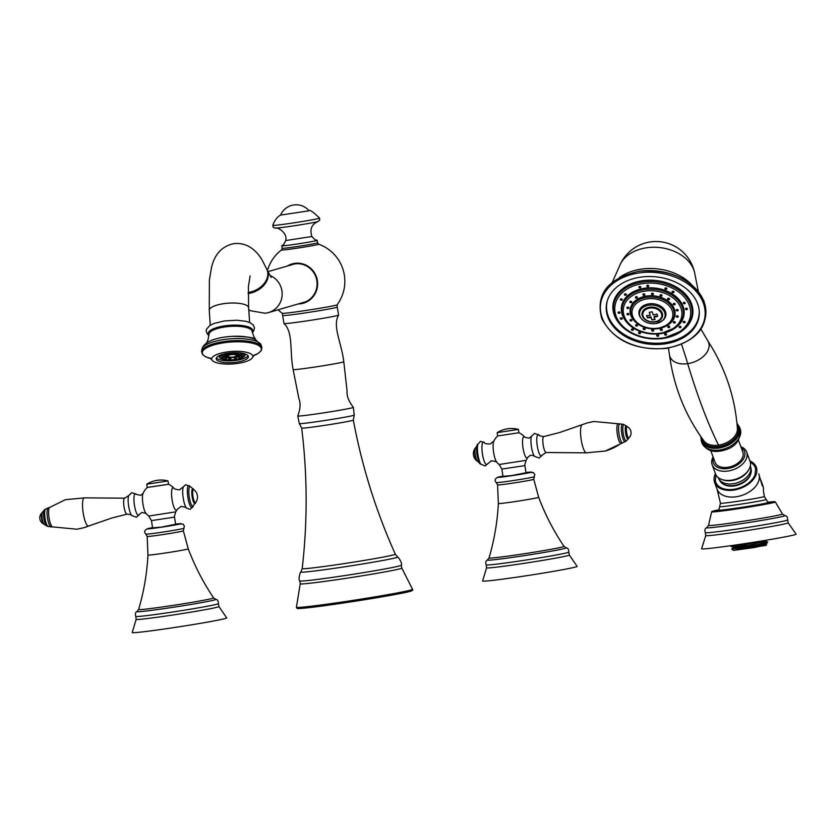 <?xml version="1.0" encoding="UTF-8"?>
<svg xmlns="http://www.w3.org/2000/svg" width="838" height="838" viewBox="0 0 838 838"><rect width="100%" height="100%" fill="white"/><g stroke="black" fill="none" stroke-linecap="round" stroke-linejoin="round"><path stroke-width="1.26" d="M337.264 307.064L337.106 304.802A27.759 0.869 171.2 0 1 336.384 305.095A37.783 5.279 -160.8 0 1 336.373 305.095A27.759 0.869 171.2 0 1 306.98 310.311A27.759 0.869 171.2 0 1 282.27 313.286L283.998 323.573A27.623 0.869 -8.8 0 0 308.478 320.64A27.623 0.869 -8.8 0 0 337.85 315.423A27.623 0.869 -8.8 0 0 338.573 315.13L337.264 307.064A27.56 0.859 171.2 0 1 336.541 307.399A27.56 0.859 171.2 0 1 336.53 307.41A27.56 0.859 171.2 0 1 306.624 312.7A27.56 0.859 171.2 0 1 282.815 315.497M318.251 244.445A18.865 0.587 -8.8 0 0 318.712 244.204L317.581 242.821A17.933 0.566 -8.8 0 1 317.11 243.03A17.933 0.566 -8.8 0 1 297.857 246.435A17.933 0.566 -8.8 0 1 282.144 248.31L281.484 249.965A18.865 0.587 -8.8 0 0 297.459 248.121A18.865 0.587 -8.8 0 0 318.251 244.445M298.223 303.964A20.437 19.861 -106.2 0 0 300.852 303.754A20.437 19.861 -106.2 0 0 317.382 280.678A20.437 19.861 -106.2 0 0 294.599 263.373A20.437 19.861 -106.2 0 0 287.225 266.075M317.099 240.307A17.933 0.566 171.2 0 1 317.204 240.349A17.933 0.566 171.2 0 1 316.722 240.548A17.933 0.566 171.2 0 1 297.469 243.963A17.933 0.566 171.2 0 1 281.757 245.827A17.933 0.566 171.2 0 1 281.84 245.764C283.454 243.827 282.406 247.744 285.664 240.569L311.893 236.505C317.382 242.507 314.795 238.84 317.099 240.307M308.688 210.851L309.065 210.684A17.032 17.032 0 0 0 280.541 215.094L308.688 210.851M317.916 221.546A21.998 0.691 171.2 0 1 317.843 221.578L319.697 220.195L319.561 218.11A23.663 0.744 171.2 0 1 318.932 218.393A23.663 0.744 171.2 0 1 293.363 222.918A23.663 0.744 171.2 0 1 272.79 225.349C276.079 216.361 281.411 214.727 280.583 215.062L280.541 215.094M300.737 303.23A19.903 19.337 -106.2 0 0 300.769 303.22A19.903 19.337 -106.2 0 0 303.272 302.675A19.903 19.337 -106.2 0 0 316.628 279.452A19.903 19.337 -106.2 0 0 294.683 263.907A19.903 19.337 -106.2 0 0 292.179 264.452A19.903 19.337 -106.2 0 0 289.739 265.342M304.089 302.424A19.903 19.337 73.8 0 1 302.403 302.748A19.903 19.337 73.8 0 1 302.371 302.759M291.373 264.871A19.903 19.337 73.8 0 1 292.996 264.232M294.955 263.865A19.724 19.159 -106.2 0 0 293.866 264.148L267.909 271.68M269.773 275.367A19.724 19.159 73.8 0 1 282.155 294.672A19.724 19.159 73.8 0 1 268.453 312.595L304.854 302.036A19.724 19.159 -106.2 0 0 305.933 301.69M231.016 354.642A4.305 1.309 176.1 0 0 227.863 356.129A4.305 1.309 176.1 0 0 233.299 357.019A4.305 1.309 176.1 0 0 236.452 355.532A4.305 1.309 176.1 0 0 231.016 354.642M236.358 359.282A12.905 3.928 176.1 0 0 241.344 358.015L236.117 356.768A5.562 1.686 -3.9 0 1 234.399 357.239L236.358 359.282L236.19 356.789M229.706 359.848A12.905 3.928 176.1 0 0 235.593 359.408L233.634 357.365A5.562 1.686 -3.9 0 1 231.56 357.554L229.706 359.848M223.715 359.334A12.905 3.928 176.1 0 0 228.921 359.837L230.764 357.554A5.562 1.686 -3.9 0 1 228.879 357.407L223.715 359.334M219.985 357.878A12.905 3.928 176.1 0 0 223.128 359.198L228.271 357.281A5.562 1.686 -3.9 0 1 227.088 356.831L219.985 357.878M219.514 355.878A12.905 3.928 176.1 0 0 219.284 356.716A12.905 3.928 176.1 0 0 219.745 357.658L226.815 356.621A5.562 1.686 -3.9 0 1 226.616 356.213A5.562 1.686 -3.9 0 1 226.648 355.993L219.514 355.878M219.985 355.302A12.905 3.928 176.1 0 0 219.692 355.626L226.794 355.741A5.562 1.686 -3.9 0 1 227.685 355.113L223.537 354.128M224.249 353.95L228.208 354.893A5.562 1.686 -3.9 0 1 229.916 354.422L228.69 353.144M232.66 352.767L232.755 354.107A5.562 1.686 -3.9 0 0 230.68 354.296L229.476 353.039M232.755 354.107L233.886 352.714M234.682 352.693L233.551 354.107A5.562 1.686 -3.9 0 1 235.436 354.264L239.249 352.84M240.003 352.903L236.044 354.38A5.562 1.686 -3.9 0 1 237.227 354.83L244.34 353.783A12.905 3.928 176.1 0 0 244.141 353.636M244.801 355.783A12.905 3.928 176.1 0 0 245.042 354.945A12.905 3.928 176.1 0 0 244.57 354.003L237.5 355.05A5.562 1.686 -3.9 0 1 237.699 355.448A5.562 1.686 -3.9 0 1 237.667 355.668L244.801 355.783L244.696 354.139M241.889 357.795A12.905 3.928 176.1 0 0 244.633 356.035L237.531 355.92A5.562 1.686 -3.9 0 1 236.63 356.548L241.889 357.795L241.763 355.993M228.764 357.449L228.921 359.837M223.002 357.428L223.128 359.198M219.619 355.878L219.745 357.658M226.794 355.741L226.731 354.883M228.208 354.893L228.093 353.227M230.68 354.296L230.586 352.924M235.321 352.693L235.436 354.264M237.175 353.961L237.227 354.83M237.772 363.42A20.625 6.264 -3.9 0 1 212.045 360.099A20.625 6.264 -3.9 0 1 226.805 351.991A20.625 6.264 -3.9 0 1 252.667 357.292A20.625 6.264 -3.9 0 1 237.772 363.42M256.7 340.699A26.324 8.003 176.1 0 0 232.545 336.331A26.324 8.003 176.1 0 0 229.099 336.562A26.324 8.003 176.1 0 0 224.364 337.117L229.099 336.562M248.027 355.679A16.142 4.902 -3.9 0 1 232.943 360.696A16.142 4.902 -3.9 0 1 216.633 358.109A16.142 4.902 -3.9 0 1 216.424 357.857M216.77 359.984A16.142 4.902 176.1 0 0 234.619 362.425A16.142 4.902 176.1 0 0 248.383 356.59A16.142 4.902 176.1 0 0 247.807 355.427A16.142 4.902 176.1 0 0 229.958 352.987A16.142 4.902 176.1 0 0 216.183 358.821A16.142 4.902 176.1 0 0 216.77 359.984M152.579 527.846L161.095 527.144L175.613 524.274M136.175 619.355L132.195 632.522A47.818 1.498 -8.8 0 0 173.738 627.62A47.818 1.498 -8.8 0 0 225.443 618.465A47.818 1.498 -8.8 0 0 226.71 617.941A47.818 1.498 -8.8 0 0 226.7 617.889L218.928 606.544A41.869 1.309 171.2 0 1 218.928 606.555A41.869 1.309 171.2 0 1 217.88 607.026A41.869 1.309 171.2 0 1 217.817 607.047A41.869 1.309 171.2 0 1 172.544 615.061A41.869 1.309 171.2 0 1 136.175 619.355L135.766 616.422A41.827 1.309 -8.8 0 0 172.691 612.012A41.827 1.309 -8.8 0 0 217.314 604.093A41.827 1.309 -8.8 0 0 217.367 604.083A41.827 1.309 -8.8 0 0 218.425 603.632C218.362 600.919 217.451 599.484 215.701 599.338A39.92 1.247 -8.8 0 1 214.842 599.861A39.92 1.247 -8.8 0 1 214.79 599.872A39.92 1.247 -8.8 0 1 170.313 607.718A39.92 1.247 -8.8 0 1 137.065 611.51L138.616 609.509C143.853 591.722 146.975 573.58 147.959 555.06A20.384 0.639 -8.8 0 0 165.756 552.944A20.384 0.639 -8.8 0 0 187.712 549.058A20.384 0.639 -8.8 0 0 188.246 548.817L183.365 530.821A18.31 0.576 -8.8 0 1 182.883 531.03A18.31 0.576 -8.8 0 1 163.211 534.518A18.31 0.576 -8.8 0 1 147.174 536.425L147.959 555.06M151.458 520.608L174.189 517.172L175.687 511.861L148.755 516.04L151.458 520.608L152.642 528.244M148.755 516.04A18.824 18.824 0 0 1 146.001 513.443L146.001 513.443A10.789 2.535 -98.4 0 1 142.889 503.659A10.789 2.535 -98.4 0 1 143.057 493.404A18.824 18.824 0 0 1 147.237 487.486L168.218 484.333L147.53 487.37M143.057 493.404L140.575 495.352L136.385 494.357A10.925 2.566 -98.4 0 0 135.253 493.75A10.925 2.566 -98.4 0 0 134.447 505.262A10.925 2.566 -98.4 0 0 138.595 515.328A10.925 2.566 -98.4 0 0 139.338 514.448L141.842 512.468L146.001 513.443M186.539 508.174A11.407 2.682 81.6 0 1 183.166 497.741A11.407 2.682 81.6 0 1 183.396 486.784L179.835 489.56C180.788 490.45 172.827 488.9 173.916 488.187L173.916 488.187A11.397 2.671 81.6 0 0 172.911 487.737A11.397 2.671 81.6 0 0 172.062 499.741A11.397 2.671 81.6 0 0 176.389 510.248A11.397 2.671 81.6 0 0 177.059 509.556L180.61 506.781C179.699 505.88 187.649 507.472 186.539 508.174L190.299 509.347L195.757 502.381A9.218 9.218 0 0 0 193.892 489.664A6.61 1.55 81.6 0 0 193.452 489.549A6.61 1.55 81.6 0 0 193.41 489.57A6.61 1.55 81.6 0 0 192.981 496.62A6.61 1.55 81.6 0 0 195.474 502.611A6.61 1.55 81.6 0 0 195.526 502.591A6.61 1.55 81.6 0 0 195.757 502.381M173.916 488.187A18.824 18.824 0 0 0 168.501 484.196L167.998 480.928L146.755 484.196L147.237 487.496M146.755 484.196A26.9 26.9 0 0 1 167.967 480.918L167.998 480.928M502.978 476.309L511.494 475.607L526.013 472.747M486.574 567.818L482.594 580.996A47.818 1.498 -8.8 0 0 482.594 580.996A47.818 1.498 -8.8 0 0 482.657 581.08A47.818 1.498 -8.8 0 0 525.615 575.863A47.818 1.498 -8.8 0 0 575.842 566.938A47.818 1.498 -8.8 0 0 577.099 566.362L569.327 555.007A41.869 1.309 171.2 0 1 568.279 555.5A41.869 1.309 171.2 0 1 568.216 555.51A41.869 1.309 171.2 0 1 525.112 563.199A41.869 1.309 171.2 0 1 486.763 567.934A41.869 1.309 171.2 0 1 486.574 567.85A41.869 1.309 171.2 0 1 486.574 567.818L486.176 564.896A41.827 1.309 -8.8 0 0 523.09 560.475A41.827 1.309 -8.8 0 0 567.714 552.567A41.827 1.309 -8.8 0 0 567.766 552.546A41.827 1.309 -8.8 0 0 568.824 552.095C568.761 549.382 567.85 547.947 566.1 547.801A39.92 1.247 -8.8 0 1 565.252 548.324A39.92 1.247 -8.8 0 1 565.189 548.345A39.92 1.247 -8.8 0 1 520.712 556.181A39.92 1.247 -8.8 0 1 487.465 559.973L489.015 557.972C494.263 540.196 497.374 522.043 498.359 503.523A20.384 0.639 -8.8 0 0 516.156 501.417A20.384 0.639 -8.8 0 0 538.111 497.531A20.384 0.639 -8.8 0 0 538.656 497.29L533.764 479.294A18.31 0.576 -8.8 0 1 533.282 479.504A18.31 0.576 -8.8 0 1 513.61 482.992A18.31 0.576 -8.8 0 1 497.573 484.898L498.359 503.523M501.857 469.071L524.588 465.645L526.086 460.334L499.155 464.503L501.857 469.071L503.041 476.717M526.086 460.334A18.824 18.824 0 0 0 527.814 457.286L527.814 457.286A10.789 2.535 81.6 0 1 527.123 458.051A10.789 2.535 81.6 0 1 523.027 448.11A10.789 2.535 81.6 0 1 523.823 436.745A10.789 2.535 81.6 0 1 524.871 437.258L524.871 437.258A18.824 18.824 0 0 0 518.9 432.67L518.397 429.402L497.164 432.659L497.646 435.97L518.617 432.796L497.646 435.97A18.824 18.824 0 0 0 493.812 441.134L490.261 443.91C486.7 444.077 484.72 443.616 484.333 442.516L480.572 441.343L477.953 444.088A11.145 2.619 -98.4 0 0 477.89 454.395A11.145 2.619 -98.4 0 0 480.918 464.252L485.139 465.98L487.475 463.917A11.407 2.682 -98.4 0 1 486.805 464.608A11.407 2.682 -98.4 0 1 482.468 454.091A11.407 2.682 -98.4 0 1 483.317 442.066A11.407 2.682 -98.4 0 1 484.333 442.516M487.475 463.917L491.037 461.13C490.083 460.24 498.055 461.79 496.955 462.513L496.955 462.513A11.397 2.671 -98.4 0 1 493.572 452.091A11.397 2.671 -98.4 0 1 493.812 441.134M497.164 432.659A26.9 26.9 0 0 1 518.366 429.381L518.397 429.402M788.16 522.828A41.701 1.309 -8.8 0 1 737.471 531.973A41.701 1.309 -8.8 0 1 737.262 532.004A41.701 1.309 -8.8 0 1 705.743 535.587L701.595 548.785A47.818 1.498 -8.8 0 0 737.974 544.648A47.818 1.498 -8.8 0 0 796.1 534.152L788.16 522.828L787.678 519.927C787.689 517.182 786.714 515.726 784.735 515.559A39.606 1.236 171.2 0 1 736.979 524.295A39.606 1.236 171.2 0 1 736.78 524.326A39.606 1.236 171.2 0 1 706.811 527.626C704.978 528.38 704.475 530.066 705.324 532.675A41.67 1.309 -8.8 0 0 736.812 529.071A41.67 1.309 -8.8 0 0 737.021 529.04A41.67 1.309 -8.8 0 0 787.678 519.927M718.753 510.028A28.356 0.89 -8.8 0 0 716.186 510.635A28.356 0.89 -8.8 0 0 715.432 510.96A28.356 0.89 -8.8 0 0 740.279 508.017A28.356 0.89 -8.8 0 0 770.719 502.622A28.356 0.89 -8.8 0 0 771.473 502.287A28.356 0.89 -8.8 0 0 768.027 502.391M756.819 471.721A22.207 14.403 -20.2 0 0 756.295 467.185A22.207 14.403 -20.2 0 0 749.916 460.931A22.207 14.403 -20.2 0 1 756.295 467.185A22.207 14.403 -20.2 0 1 756.819 471.721A22.207 14.403 -20.2 0 1 737.136 489.413A22.207 14.403 -20.2 0 1 714.636 482.552A22.207 14.403 -20.2 0 0 737.136 489.413A22.207 14.403 -20.2 0 0 756.819 471.721M715.422 473.648A22.207 14.403 -20.2 0 0 714.112 478.006A22.207 14.403 -20.2 0 0 714.636 482.552A22.207 14.403 -20.2 0 1 714.112 478.006A22.207 14.403 -20.2 0 1 715.422 473.648M750.659 542.731L730.893 546.072L732.852 547.204L732.978 548.01L731.668 549.068L733.407 550.346L765.817 545.433L766.644 544.721L754.347 547.539L766.204 544.511L766.079 543.715M766.089 544.417L766.644 544.721M767.598 542.039L752.178 546.167A18.446 0.576 171.2 0 1 738.655 548.146L757.678 544.679L767.472 541.935M738.655 548.146L732.234 548.921M732.978 548.01L749.423 545.171L765.702 541.296L765.576 540.5M730.893 546.072L731.501 545.58M730.956 546.47L760.841 541.107M754.347 547.539L733.962 550.325L765.995 543.831L767.587 542.563M732.852 547.204L765.953 540.259M733.962 550.325L752.178 546.167M750.314 462.188A21.065 13.659 159.8 0 1 755.625 468.987L754.965 474.916A21.065 13.659 159.8 0 1 733.868 489.308A21.065 13.659 159.8 0 1 715.306 480.75L715.956 474.884M762.318 485.778L761.176 481.473M761.48 481.934L760.81 480.174M763.439 490.324A21.966 14.246 -20.2 0 0 762.915 485.841L761.512 482.028M719.381 479.713L719.413 479.797A16.76 10.873 -20.2 0 0 736.403 484.972A16.76 10.873 -20.2 0 0 751.267 471.626A16.76 10.873 -20.2 0 0 750.869 468.191L750.838 468.107M748.313 470.411A17.032 11.051 159.8 0 1 731.962 480.551A17.032 11.051 159.8 0 1 722.796 479.818M718.344 477.681L718.449 477.964A17.032 11.051 -20.2 0 0 733.145 483.746A17.032 11.051 -20.2 0 0 750.419 466.179L750.314 465.897M640.462 277.158A46.687 33.813 -173.7 0 0 606.356 305.367A46.687 33.813 -173.7 0 0 665.058 343.863A46.687 33.813 -173.7 0 0 699.175 315.654A46.687 33.813 -173.7 0 0 640.462 277.158M606.576 305.388A46.687 33.813 6.3 0 1 606.597 303.723M699.301 313.999A46.687 33.813 6.3 0 1 698.944 315.622M607.026 301.795A46.488 33.667 -173.7 0 0 606.754 303.597A46.488 33.667 -173.7 0 0 606.722 303.943M699.133 314.187A46.488 33.667 -173.7 0 0 699.164 313.841A46.488 33.667 -173.7 0 0 699.301 312.019M699.217 310.647A46.488 33.667 6.3 0 1 699.091 314.533A46.488 33.667 6.3 0 1 665.131 342.616A46.488 33.667 6.3 0 1 606.681 304.288A46.488 33.667 6.3 0 1 607.414 300.475M663.036 338.447A39.47 28.576 6.3 0 1 619.691 324.002C630.605 335.556 645.082 340.375 663.12 338.468L682.698 330.444A40.161 29.089 -173.7 0 0 686.961 295.866A40.161 29.089 -173.7 0 0 642.306 280.72A40.161 29.089 -173.7 0 0 619.198 323.416L619.691 324.002A39.47 28.576 6.3 0 1 642.4 282.05A39.47 28.576 6.3 0 1 686.28 296.924A39.47 28.576 6.3 0 1 682.09 330.916A39.47 28.576 6.3 0 1 663.183 338.426M660.606 333.66A30.838 22.322 6.3 0 1 626.772 322.358C635.319 331.398 646.622 335.169 660.69 333.681L676.13 327.302A31.53 22.836 -173.7 0 0 679.482 300.151A31.53 22.836 -173.7 0 0 644.432 288.262A31.53 22.836 -173.7 0 0 626.29 321.782L626.772 322.358A30.838 22.322 6.3 0 1 644.516 289.592A30.838 22.322 6.3 0 1 678.801 301.209A30.838 22.322 6.3 0 1 675.522 327.763A30.838 22.322 6.3 0 1 660.763 333.629M626.279 294.976A1.006 0.723 -173.7 0 0 624.54 294.159A1.006 0.723 -173.7 0 0 626.279 294.976M622.215 299.952A1.006 0.723 -173.7 0 0 620.476 299.145A1.006 0.723 -173.7 0 0 622.215 299.952M620.026 312.501A1.006 0.723 -173.7 0 0 618.088 312.784A1.006 0.723 -173.7 0 0 620.026 312.501M622.194 318.377A1.006 0.723 -173.7 0 0 620.256 318.66A1.006 0.723 -173.7 0 0 622.194 318.377M632.931 329.02A1.006 0.723 -173.7 0 0 631.936 330.235A1.006 0.723 -173.7 0 0 632.931 329.02M640.054 332.351A1.006 0.723 -173.7 0 0 639.069 333.566A1.006 0.723 -173.7 0 0 640.054 332.351A42.979 31.121 6.3 0 1 639.698 332.246M657.432 334.854A1.006 0.723 -173.7 0 0 657.966 336.289A1.006 0.723 -173.7 0 0 657.432 334.854M665.351 333.692A1.006 0.723 -173.7 0 0 665.885 335.127A1.006 0.723 -173.7 0 0 665.351 333.692M679.189 326.6A1.006 0.723 -173.7 0 0 680.927 327.407A1.006 0.723 -173.7 0 0 679.189 326.6M683.253 321.614A1.006 0.723 -173.7 0 0 684.992 322.431A1.006 0.723 -173.7 0 0 683.253 321.614M685.442 309.075A1.006 0.723 -173.7 0 0 687.38 308.793A1.006 0.723 -173.7 0 0 685.442 309.075M683.274 303.188A1.006 0.723 -173.7 0 0 685.212 302.906A1.006 0.723 -173.7 0 0 683.274 303.188M672.537 292.556A1.006 0.723 -173.7 0 0 673.532 291.341A1.006 0.723 -173.7 0 0 672.537 292.556M665.403 289.225A1.006 0.723 -173.7 0 0 666.399 288.01A1.006 0.723 -173.7 0 0 665.403 289.225M648.036 286.711A1.006 0.723 -173.7 0 0 647.502 285.276A1.006 0.723 -173.7 0 0 648.036 286.711M640.117 287.874A1.006 0.723 -173.7 0 0 639.583 286.449A1.006 0.723 -173.7 0 0 640.117 287.874M658.102 328.653A21.893 15.859 6.3 0 1 634.125 320.619C640.201 327.061 648.224 329.743 658.186 328.674L669.342 324.002A22.595 16.362 -173.7 0 0 671.741 304.54A22.595 16.362 -173.7 0 0 646.632 296.024A22.595 16.362 -173.7 0 0 633.633 320.043L634.125 320.619A21.893 15.859 6.3 0 1 646.726 297.343A21.893 15.859 6.3 0 1 671.06 305.608A21.893 15.859 6.3 0 1 668.734 324.463A21.893 15.859 6.3 0 1 658.259 328.632M631.705 302.403A1.006 0.723 -173.7 0 0 629.966 301.586A1.006 0.723 -173.7 0 0 631.705 302.403M628.898 307.975A1.006 0.723 -173.7 0 0 626.908 307.693A1.006 0.723 -173.7 0 0 628.898 307.975M628.94 314.061A1.006 0.723 -173.7 0 0 626.971 314.219A1.006 0.723 -173.7 0 0 628.94 314.061M631.831 319.906A1.006 0.723 -173.7 0 0 630.103 320.556A1.006 0.723 -173.7 0 0 631.831 319.906M637.236 324.83A1.006 0.723 -173.7 0 0 635.958 325.877A1.006 0.723 -173.7 0 0 637.236 324.83M644.485 328.213A1.006 0.723 -173.7 0 0 643.814 329.554A1.006 0.723 -173.7 0 0 644.485 328.213M652.708 329.669A1.006 0.723 -173.7 0 0 652.718 331.125A1.006 0.723 -173.7 0 0 652.708 329.669M660.92 329.009A1.006 0.723 -173.7 0 0 661.622 330.413A1.006 0.723 -173.7 0 0 660.92 329.009M668.127 326.317A1.006 0.723 -173.7 0 0 669.426 327.501A1.006 0.723 -173.7 0 0 668.127 326.317M673.459 321.918A1.006 0.723 -173.7 0 0 675.198 322.735A1.006 0.723 -173.7 0 0 673.459 321.918M676.266 316.345A1.006 0.723 -173.7 0 0 678.256 316.628A1.006 0.723 -173.7 0 0 676.266 316.345M676.224 310.269A1.006 0.723 -173.7 0 0 678.193 310.112A1.006 0.723 -173.7 0 0 676.224 310.269M673.323 304.414A1.006 0.723 -173.7 0 0 675.051 303.765A1.006 0.723 -173.7 0 0 673.323 304.414M667.928 299.501A1.006 0.723 -173.7 0 0 669.206 298.443A1.006 0.723 -173.7 0 0 667.928 299.501M660.679 296.107A1.006 0.723 -173.7 0 0 661.35 294.767A1.006 0.723 -173.7 0 0 660.679 296.107M652.446 294.651A1.006 0.723 -173.7 0 0 652.435 293.195A1.006 0.723 -173.7 0 0 652.446 294.651M644.233 295.311A1.006 0.723 -173.7 0 0 643.542 293.908A1.006 0.723 -173.7 0 0 644.233 295.311M637.037 298.003A1.006 0.723 -173.7 0 0 635.738 296.82A1.006 0.723 -173.7 0 0 637.037 298.003M655.567 323.573A12.863 9.312 6.3 0 1 641.552 318.849C645.134 322.64 649.838 324.222 655.651 323.594L662.491 320.64A13.555 9.815 -173.7 0 0 663.926 308.971A13.555 9.815 -173.7 0 0 648.853 303.859A13.555 9.815 -173.7 0 0 641.06 318.262L641.552 318.849A12.863 9.312 6.3 0 1 648.947 305.179A12.863 9.312 6.3 0 1 663.246 310.029A12.863 9.312 6.3 0 1 661.884 321.101A12.863 9.312 6.3 0 1 655.725 323.552M661.769 315.968L661.873 315.109A9.553 6.924 -173.7 0 0 661.559 312.71A9.553 6.924 -173.7 0 0 649.848 307.232A9.553 6.924 -173.7 0 0 642.872 313.003L642.777 313.862A9.553 6.924 6.3 0 1 651.388 307.955A9.553 6.924 6.3 0 1 661.465 313.559A9.553 6.924 6.3 0 1 661.769 315.968A9.553 6.924 6.3 0 1 653.169 321.876A9.553 6.924 6.3 0 1 643.081 316.272A9.553 6.924 6.3 0 1 642.777 313.862M657.757 316.24A22.029 5.175 -98.4 0 1 657.338 315.161A22.029 5.175 81.6 0 1 656.929 314.009A22.616 14.665 159.8 0 1 653.211 314.952A22.616 5.311 -98.4 0 1 652.257 311.82A22.029 14.288 159.8 0 1 649.251 312.26A22.616 5.311 81.6 0 0 650.204 315.392A22.616 14.665 159.8 0 1 646.58 315.528A22.029 5.175 -98.4 0 0 646.988 316.68A22.029 5.175 81.6 0 0 647.407 317.759A22.616 14.665 -20.2 0 0 651.032 317.623A22.616 5.311 81.6 0 0 652.079 319.948A22.029 14.288 -20.2 0 0 655.086 319.498A22.616 5.311 -98.4 0 1 654.038 317.183A22.616 14.665 -20.2 0 0 657.757 316.24M646.737 315.528L647.407 317.759M654.038 317.183L654.122 316.45L657.631 315.936M652.079 319.948L654.939 319.205M651.032 317.623L652.121 319.613M647.439 317.434L651.116 316.89M650.204 315.392L649.398 312.249M631.747 301.743A1.006 0.723 6.3 0 1 629.998 301.554M628.825 307.556A1.006 0.723 6.3 0 1 627.065 307.357M628.867 313.894A1.006 0.723 6.3 0 1 627.117 313.695M631.883 319.98A1.006 0.723 6.3 0 1 630.134 319.791M637.509 325.102A1.006 0.723 6.3 0 1 635.759 324.914M645.061 328.643A1.006 0.723 6.3 0 1 643.312 328.444M653.63 330.151A1.006 0.723 6.3 0 1 651.88 329.963M662.188 329.47A1.006 0.723 6.3 0 1 660.428 329.271M669.688 326.663A1.006 0.723 6.3 0 1 667.938 326.474M675.239 322.085A1.006 0.723 6.3 0 1 673.49 321.886M678.172 316.272A1.006 0.723 6.3 0 1 676.413 316.083M678.12 309.945A1.006 0.723 6.3 0 1 676.371 309.746M675.103 303.848A1.006 0.723 6.3 0 1 673.343 303.649M669.478 298.726A1.006 0.723 6.3 0 1 667.729 298.527M661.926 295.196A1.006 0.723 6.3 0 1 660.176 294.997M653.357 293.677A1.006 0.723 6.3 0 1 651.608 293.489M644.81 294.368A1.006 0.723 6.3 0 1 643.05 294.169M637.299 297.165A1.006 0.723 6.3 0 1 635.55 296.977M626.321 294.316A1.006 0.723 6.3 0 1 624.572 294.128M622.257 299.302A1.006 0.723 6.3 0 1 620.497 299.103M619.973 312.396A1.006 0.723 6.3 0 1 618.214 312.197M622.142 318.272A1.006 0.723 6.3 0 1 620.382 318.073M633.35 329.376A1.006 0.723 6.3 0 1 631.59 329.177M640.483 332.707A1.006 0.723 6.3 0 1 638.724 332.518M658.616 335.326A1.006 0.723 6.3 0 1 656.856 335.127M666.535 334.163A1.006 0.723 6.3 0 1 664.775 333.964M680.969 326.757A1.006 0.723 6.3 0 1 679.22 326.558M685.044 321.771A1.006 0.723 6.3 0 1 683.284 321.583M687.328 308.688A1.006 0.723 6.3 0 1 685.568 308.489M685.159 302.801A1.006 0.723 6.3 0 1 683.399 302.612M673.951 291.697A1.006 0.723 6.3 0 1 672.191 291.509M666.818 288.366A1.006 0.723 6.3 0 1 665.058 288.167M648.685 285.748A1.006 0.723 6.3 0 1 646.926 285.559M640.766 286.91A1.006 0.723 6.3 0 1 639.006 286.722M632.784 329.648A42.979 31.121 6.3 0 1 631.663 329.114M666.283 333.901A42.979 31.121 6.3 0 1 664.901 334.121M710.729 450.53L715.055 462.272A14.791 9.595 -20.2 0 0 727.813 467.3A14.791 9.595 -20.2 0 0 742.814 452.038L738.488 440.296M741.127 447.471A16.582 10.758 159.8 0 1 744.888 454.814A16.582 10.758 159.8 0 1 727.677 468.526A16.582 10.758 159.8 0 1 712.981 459.496A16.582 10.758 159.8 0 1 713.368 457.705M740.834 446.685A18.384 11.921 159.8 0 1 746.648 452.08A18.384 11.921 159.8 0 1 747.077 455.841A18.384 11.921 159.8 0 1 728.013 471.029A18.384 11.921 159.8 0 1 712.164 464.797A18.384 11.921 159.8 0 1 711.734 461.036A18.384 11.921 159.8 0 1 713.075 456.92M712.164 464.797L715.537 473.952A18.384 11.921 -20.2 0 0 727.258 480.446A18.384 11.921 -20.2 0 0 731.385 480.195A18.384 11.921 -20.2 0 0 745.328 473.784A18.384 11.921 -20.2 0 0 750.46 464.996A18.384 11.921 -20.2 0 0 750.031 461.235L746.648 452.08M727.258 480.446L728.274 480.478A16.582 10.758 -20.2 0 0 731.993 480.237A16.582 10.758 -20.2 0 0 744.573 474.465L745.328 473.784M298.957 607.655A57.906 1.812 -8.8 0 0 341.443 603.297A57.906 1.812 -8.8 0 0 410.327 591.282M296.401 607.257L296.966 608.315C298.443 608.283 293.96 608.996 305.482 608.011C328.611 605.832 401.549 594.205 410.452 591.251C412.547 590.591 413.239 589.942 412.526 589.282A58.754 1.844 171.2 0 1 410.976 589.973A58.754 1.844 171.2 0 1 410.955 589.983A58.754 1.844 171.2 0 1 347.519 601.213A58.754 1.844 171.2 0 1 296.401 607.257L300.234 583.782L299.847 580.923A51.328 1.603 171.2 0 0 344.973 575.538A51.328 1.603 171.2 0 0 399.904 565.797A51.328 1.603 171.2 0 0 399.925 565.797A51.328 1.603 171.2 0 0 401.287 565.21L401.779 568.059A51.38 1.613 171.2 0 1 400.428 568.667A51.38 1.613 171.2 0 1 400.407 568.677A51.38 1.613 171.2 0 1 344.973 578.492A51.38 1.613 171.2 0 1 300.234 583.782M302.193 568.604A47.127 1.477 -8.8 0 0 343.276 563.733A47.127 1.477 -8.8 0 0 394.08 554.746A47.127 1.477 -8.8 0 0 395.327 554.19C375.99 511.159 361.995 466.462 353.322 420.1A26.125 0.817 -8.8 0 1 352.63 420.404A26.125 0.817 -8.8 0 1 324.557 425.379A26.125 0.817 -8.8 0 1 301.68 428.092C307.441 474.916 307.609 521.749 302.193 568.604L300.863 571.987A48.971 1.529 -8.8 0 0 342.993 567.054A48.971 1.529 -8.8 0 0 396.343 557.616A48.971 1.529 -8.8 0 0 396.353 557.616A48.971 1.529 -8.8 0 0 397.61 557.008C398.762 557.155 402.764 564.225 401.287 565.21M301.68 428.092L299.313 423.609A27.801 0.869 -8.8 0 0 324.002 420.634A27.801 0.869 -8.8 0 0 353.5 415.407A27.801 0.869 -8.8 0 0 353.51 415.397A27.801 0.869 -8.8 0 0 354.233 415.103L353.322 420.1M297.762 415.952C300.381 408.986 300.758 403.172 298.883 398.521L293.122 369.6A25.643 0.807 -8.8 0 0 315.58 366.929A25.643 0.807 -8.8 0 0 343.119 362.058A25.643 0.807 171.2 0 0 343.8 361.754L347.058 391.063C346.67 396.07 348.786 401.496 353.385 407.341A28.146 0.88 171.2 0 1 352.651 407.687A28.146 0.88 171.2 0 1 322.127 413.092A28.146 0.88 171.2 0 1 297.762 415.952L299.313 423.609M311.893 236.505C309.61 229.361 311.6 224.375 317.843 221.578A21.998 0.691 171.2 0 1 317.791 221.588A21.998 0.691 -8.8 0 1 296.61 225.401A21.998 0.691 -8.8 0 1 275.472 228.135A21.998 0.691 -8.8 0 1 275.419 228.135M272.79 225.349L273.293 227.391L275.472 228.135C277.357 226.836 287.916 232.87 285.664 240.569M268.453 312.595A19.724 19.159 73.8 0 1 268.443 312.605A19.724 19.159 73.8 0 1 267.364 312.878M248.153 293.53A19.724 14.466 -23.5 0 0 248.436 293.489A19.724 14.466 -23.5 0 0 267.374 270.475L266.966 269.543A19.724 14.466 156.5 0 1 248.163 292.535M250.112 275.911L248.425 286.418L248.614 307.776A19.724 5.992 176.1 0 0 223.683 303.67A19.724 5.992 176.1 0 0 209.259 310.489L209.395 279.85L211.553 267.228C213.439 259.853 217.807 247.084 233.854 243.628C245.272 242.486 254.647 247.859 261.969 259.759L266.966 269.543M210.872 358.601A29.571 8.988 -3.9 0 1 223.956 342.763A29.571 8.988 176.1 0 1 256.962 344.659A29.571 8.988 176.1 0 1 253.621 355.658L258.659 353.091L261.404 350.305L261.865 347.466A30.241 9.197 176.1 0 0 261.865 347.456A30.241 9.197 176.1 0 0 223.704 341.611A30.241 9.197 176.1 0 0 201.581 351.625L202.44 354.38L205.519 356.747L210.904 358.622M201.581 351.625L201.968 349.069A29.759 9.05 -3.9 0 1 223.683 339.579A29.759 9.05 -3.9 0 1 261.131 344.994L254.836 339.097C253.568 337.484 246.142 336.562 232.545 336.331M206.64 342.868L208.044 339.746L209.018 334.236A21.61 6.568 -3.9 0 1 224.825 326.956A21.61 6.568 176.1 0 1 252.123 331.261L253.788 336.488L255.653 339.484M252.269 332.058A22.259 6.767 176.1 0 0 224.594 325.877A22.259 6.767 -3.9 0 0 208.976 335.043M175.582 524.096A17.074 0.534 171.2 0 1 180.558 523.844A17.074 0.534 171.2 0 1 160.247 527.385A17.074 0.534 171.2 0 1 147.708 528.673A17.074 0.534 171.2 0 1 152.547 527.657L147.331 528.757C144.419 530.276 143.937 532.067 145.864 534.131A19.253 0.608 -8.8 0 0 163.001 532.067A19.253 0.608 -8.8 0 0 183.407 528.443A19.253 0.608 -8.8 0 0 183.47 528.422A19.253 0.608 -8.8 0 0 183.91 528.244L183.365 530.821M188.246 548.817C194.793 566.174 203.246 582.536 213.617 597.903A37.951 1.184 171.2 0 1 212.674 598.342A37.951 1.184 171.2 0 1 212.622 598.353A37.951 1.184 171.2 0 1 171.591 605.612A37.951 1.184 171.2 0 1 138.616 609.509M139.338 514.448L136.405 517.266L131.597 515.454A10.863 2.556 -98.4 0 1 128.591 505.764A10.863 2.556 -98.4 0 1 128.685 495.625L131.671 492.671L136.385 494.357M124.789 498.181A8.066 1.896 81.6 0 0 124.705 498.181A8.066 1.896 81.6 0 0 124.611 498.201A8.066 1.896 -98.4 0 0 124.003 506.634A8.066 1.896 -98.4 0 0 127.051 514.144A8.066 1.896 -98.4 0 1 127.051 514.144L111.559 518.083L83.706 527.741L76.991 529.218L52.448 526.893A9.899 2.325 -98.4 0 1 49.002 517.475A9.899 2.325 -98.4 0 1 49.589 507.461L48.374 507.818A9.647 2.263 81.6 0 0 48.206 507.838A9.647 2.263 81.6 0 0 48.164 507.859A9.647 2.263 81.6 0 0 47.494 518.094A9.647 2.263 81.6 0 0 51.149 526.903A9.647 2.263 81.6 0 0 51.181 526.893A9.647 2.263 81.6 0 0 51.191 526.893L52.448 526.893M49.589 507.461L65.448 499.678L84.544 497.866A14.246 3.342 81.6 0 0 84.25 497.887A14.246 3.342 81.6 0 0 83.182 512.908A14.246 3.342 81.6 0 0 88.608 526.044A14.246 3.342 81.6 0 0 88.681 526.013M88.608 526.044A53.475 51.956 73.8 0 1 83.706 527.741M48.489 507.838A9.647 2.263 81.6 0 0 48.374 507.818L45.388 509.232A8.883 2.085 81.6 0 0 45.032 518.052A8.883 2.085 81.6 0 0 47.913 526.4L51.181 526.893M45.388 509.232L44.519 509.808A8.244 1.938 81.6 0 0 44.519 509.808A8.244 1.938 81.6 0 0 44.487 509.818A8.244 1.938 81.6 0 0 43.901 518.313A8.244 1.938 81.6 0 0 46.918 526.096L47.913 526.4M44.519 509.808L42.183 512.573A6.694 1.571 81.6 0 0 42.235 518.471A6.694 1.571 81.6 0 0 43.88 524.127L46.918 526.096M42.015 512.783A5.667 1.33 81.6 0 0 41.9 512.866A5.667 1.33 81.6 0 0 41.617 518.554A5.667 1.33 81.6 0 0 43.524 523.928L43.953 524.242M189.87 486.333A11.145 2.619 81.6 0 0 188.686 485.663A11.145 2.619 81.6 0 0 188.623 485.684A11.145 2.619 81.6 0 0 187.869 497.542A11.145 2.619 81.6 0 0 192.091 507.692A11.145 2.619 81.6 0 0 192.153 507.671A11.145 2.619 81.6 0 0 192.866 506.739M193.892 489.664L190.362 486.574A10.066 2.367 81.6 0 0 190.027 486.564A10.066 2.367 81.6 0 0 189.975 486.585A10.066 2.367 81.6 0 0 189.294 497.28A10.066 2.367 81.6 0 0 193.096 506.445A10.066 2.367 81.6 0 0 193.149 506.424A10.066 2.367 81.6 0 0 193.264 506.372M193.819 489.622A7.563 1.781 81.6 0 0 192.698 488.701A7.563 1.781 81.6 0 0 192.646 488.722A7.563 1.781 81.6 0 0 192.153 496.787A7.563 1.781 81.6 0 0 195.013 503.638A7.563 1.781 81.6 0 0 195.065 503.617A7.563 1.781 81.6 0 0 195.704 502.454M534.319 476.707L534.78 474.58L533.408 472.506L525.992 472.559A17.074 0.534 171.2 0 1 530.957 472.318A17.074 0.534 171.2 0 1 510.646 475.858A17.074 0.534 171.2 0 1 498.107 477.147A17.074 0.534 171.2 0 1 502.957 476.131L497.73 477.231C494.829 478.749 494.336 480.541 496.274 482.594A19.253 0.608 -8.8 0 0 513.401 480.53A19.253 0.608 -8.8 0 0 533.806 476.906A19.253 0.608 -8.8 0 0 533.869 476.895A19.253 0.608 -8.8 0 0 534.319 476.707L533.764 479.294M566.1 547.801L564.016 546.366A37.951 1.184 171.2 0 1 563.073 546.805A37.951 1.184 171.2 0 1 563.021 546.816A37.951 1.184 171.2 0 1 521.99 554.086A37.951 1.184 171.2 0 1 489.015 557.972M524.871 437.258L529.029 438.222L531.533 436.252A10.925 2.566 81.6 0 0 531.407 446.528A10.925 2.566 81.6 0 0 534.487 456.333C533.282 455.474 531.889 455.149 530.297 455.338L527.814 457.286M531.533 436.252L534.466 433.424L539.274 435.236A10.863 2.556 81.6 0 0 538.09 434.566A10.863 2.556 -98.4 0 0 537.284 446.015A10.863 2.556 -98.4 0 0 541.421 456.029A10.863 2.556 81.6 0 0 542.186 455.076L539.201 458.03L534.487 456.333M546.261 452.489A8.066 1.896 -98.4 0 1 546.167 452.51A8.066 1.896 -98.4 0 1 543.16 444.863A8.066 1.896 -98.4 0 1 543.789 436.556A8.066 1.896 81.6 0 0 543.789 436.556A8.066 1.896 81.6 0 1 543.852 436.535M542.186 455.076L546.167 452.51L586.328 452.834A14.246 3.342 -98.4 0 1 581.132 439.217A14.246 3.342 -98.4 0 1 582.19 424.677A14.246 3.342 -98.4 0 1 582.263 424.646M586.328 452.834L605.424 451.012A53.475 51.956 -106.2 0 0 621.084 443.333A9.899 2.325 81.6 0 0 621.084 443.333A9.899 2.325 81.6 0 0 621.283 443.239A9.899 2.325 81.6 0 0 621.387 443.145M539.274 435.236C539.012 435.739 540.531 436.169 543.82 436.546L559.313 432.618L587.166 422.949L593.88 421.483L618.423 423.798A9.899 2.325 81.6 0 0 618.098 423.777A9.899 2.325 81.6 0 0 618.056 423.787A9.899 2.325 81.6 0 0 617.313 434.126A9.899 2.325 81.6 0 0 621.042 443.344M622.634 442.862A9.647 2.263 -98.4 0 1 622.498 442.873A9.647 2.263 -98.4 0 1 618.957 433.655A9.647 2.263 -98.4 0 1 619.701 423.798A9.647 2.263 -98.4 0 1 619.722 423.787M605.424 451.012L625.483 441.458A8.883 2.085 -98.4 0 1 625.138 441.72A8.883 2.085 -98.4 0 1 625.075 441.731A8.883 2.085 -98.4 0 1 621.733 433.403A8.883 2.085 -98.4 0 1 622.414 424.164A8.883 2.085 -98.4 0 1 622.477 424.154A8.883 2.085 -98.4 0 1 622.959 424.29L623.954 424.594A8.244 1.938 -98.4 0 1 624.163 424.646M625.483 441.458L626.353 440.882A8.244 1.938 -98.4 0 1 626.332 440.893A8.244 1.938 -98.4 0 1 626.279 440.903A8.244 1.938 -98.4 0 1 623.179 433.173A8.244 1.938 -98.4 0 1 623.818 424.615A8.244 1.938 -98.4 0 1 623.87 424.604A8.244 1.938 -98.4 0 1 623.954 424.594L627.348 426.772A5.667 1.33 -98.4 0 0 627.117 426.72A5.667 1.33 -98.4 0 0 627.075 426.731A5.667 1.33 -98.4 0 0 626.635 432.607A5.667 1.33 -98.4 0 0 628.762 437.939A5.667 1.33 -98.4 0 0 628.804 437.928A5.667 1.33 -98.4 0 0 628.971 437.824A6.872 6.872 0 0 0 627.348 426.772M626.353 440.882L628.657 438.243A6.694 1.571 -98.4 0 1 628.112 439.06A6.694 1.571 -98.4 0 1 628.05 439.081A6.694 1.571 -98.4 0 1 625.546 432.775A6.694 1.571 -98.4 0 1 626.059 425.84A6.694 1.571 -98.4 0 1 626.112 425.83A6.694 1.571 -98.4 0 1 626.939 426.469M477.042 461.068A6.61 1.55 -98.4 0 1 476.979 461.026A6.61 1.55 -98.4 0 1 474.874 454.845A6.61 1.55 -98.4 0 1 475.115 448.309A6.61 1.55 -98.4 0 1 475.156 448.246M477.608 444.329A10.066 2.367 -98.4 0 0 476.969 454.531A10.066 2.367 -98.4 0 0 480.52 464.126L476.791 460.554A7.563 1.781 -98.4 0 1 475.062 448.812L478.016 443.931M708.508 525.436L711.661 511.84A32.221 1.006 -8.8 0 0 735.932 509.085A32.221 1.006 -8.8 0 0 736.173 509.043A32.221 1.006 -8.8 0 0 775.339 501.983L782.451 513.987A37.417 1.173 171.2 0 1 737.157 522.168A37.417 1.173 171.2 0 1 736.969 522.2A37.417 1.173 171.2 0 1 708.508 525.436L706.811 527.626M775.339 501.983L767.996 502.203A31.792 0.995 171.2 0 1 770.007 503.062A31.792 0.995 171.2 0 1 736.225 508.729A31.792 0.995 -8.8 0 1 735.994 508.76A31.792 0.995 171.2 0 1 718.732 509.829L711.661 511.84M767.388 502.779A24.931 0.786 171.2 0 1 740.614 507.524A24.931 0.786 171.2 0 1 718.763 510.122L718.878 510.855L718.763 510.122A24.931 0.786 171.2 0 0 740.614 507.524A24.931 0.786 171.2 0 0 767.388 502.779A24.931 0.786 -8.8 0 0 768.048 502.486L766.183 499.469A23.569 0.733 -8.8 0 1 765.576 499.762A23.569 0.733 171.2 0 1 739.891 504.298A23.569 0.733 171.2 0 1 719.622 506.676L718.763 510.122L719.622 506.676A23.569 0.733 171.2 0 0 739.891 504.298A23.569 0.733 171.2 0 0 765.576 499.762A23.569 0.733 -8.8 0 0 766.183 499.469L764.35 496.484A22.207 0.691 171.2 0 1 763.764 496.735A22.207 0.691 171.2 0 1 739.923 500.967A22.207 0.691 171.2 0 1 720.471 503.271L719.622 506.676L720.471 503.271A22.207 0.691 171.2 0 0 739.923 500.967A22.207 0.691 171.2 0 0 763.764 496.735A22.207 0.691 171.2 0 0 764.35 496.484L768.048 502.486A24.931 0.786 -8.8 0 1 767.388 502.779M717.098 489.224A22.207 14.403 -20.2 0 0 739.598 496.086A22.207 14.403 -20.2 0 0 759.28 478.404A22.207 14.403 -20.2 0 0 758.757 473.858L762.308 485.904L758.757 473.858A22.207 14.403 -20.2 0 1 759.28 478.404A22.207 14.403 -20.2 0 1 739.598 496.086A22.207 14.403 -20.2 0 1 717.098 489.224L720.471 503.271L717.098 489.224L714.636 482.552L717.098 489.224M723.058 483.935A16.142 10.465 -20.2 0 0 739.085 484.689A16.142 10.465 -20.2 0 0 750.785 473.711M619.963 265.007A39.449 39.449 0 0 1 694.733 273.293A38.59 27.937 -173.7 0 0 646.496 247.786A38.59 27.937 -173.7 0 0 619.963 265.007L612.379 282.155M619.471 277.504A47.085 34.096 6.3 0 1 641.227 269.124A47.085 34.096 6.3 0 1 692.471 285.59M700.568 328.653A53.161 38.496 -173.7 0 0 693.822 286.879A53.161 38.496 -173.7 0 0 639.3 271.24A53.161 38.496 -173.7 0 0 638.902 271.303M639.31 272.916A52.553 38.056 -173.7 0 0 638.912 272.968A52.553 38.056 6.3 0 0 602.166 317.801A52.553 38.056 6.3 0 0 666.22 348.105A52.553 38.056 -173.7 0 0 666.608 348.042A52.553 38.056 6.3 0 0 703.365 303.22A52.553 38.056 6.3 0 0 639.31 272.916M642.704 283.59A38.077 27.57 6.3 0 1 689.349 305.399A38.077 27.57 6.3 0 1 662.764 337.976A38.077 27.57 6.3 0 1 616.108 316.167A38.077 27.57 6.3 0 1 642.704 283.59M644.831 291.132A29.445 21.317 6.3 0 1 680.896 307.996A29.445 21.317 6.3 0 1 660.334 333.189A29.445 21.317 6.3 0 1 624.268 316.324A29.445 21.317 6.3 0 1 644.831 291.132M647.03 298.894A20.51 14.854 6.3 0 1 672.149 310.636A20.51 14.854 6.3 0 1 657.83 328.182A20.51 14.854 6.3 0 1 632.711 316.439A20.51 14.854 6.3 0 1 647.03 298.894M655.033 321.97A10.328 7.479 -173.7 0 0 662.25 313.129A10.328 7.479 -173.7 0 0 649.586 307.211A10.328 7.479 -173.7 0 0 642.369 316.052A10.328 7.479 -173.7 0 0 655.033 321.97M688.166 363.587A20.583 13.345 -20.2 0 0 707.67 340.647C725.121 367.568 735.031 396.866 737.419 428.564L737.419 428.564A18.174 11.784 159.8 0 1 718.962 445.072A18.174 11.784 159.8 0 1 718.533 445.146A18.174 11.784 159.8 0 1 703.92 440.914L703.92 440.914C685.159 415.26 673.679 386.528 669.478 354.725A20.583 13.345 -20.2 0 0 687.694 363.661A20.583 13.345 -20.2 0 0 688.166 363.587M718.533 445.146A301.942 70.895 81.6 0 1 687.694 363.661A236.683 55.559 81.6 0 0 681.545 344.345M701.877 438.096A19.044 12.35 -20.2 0 0 718.753 446.518A19.044 12.35 -20.2 0 0 719.203 446.445A19.044 12.35 -20.2 0 0 737.147 425.086M737.073 424.332A19.452 12.612 159.8 0 1 735.701 437.698A19.452 12.612 159.8 0 1 718.721 446.801A19.452 12.612 159.8 0 1 717.957 446.895A19.452 12.612 159.8 0 1 701.437 437.467M718.093 448.162A20.353 13.199 159.8 0 1 701.343 441.144L702.045 443.061A20.353 13.199 -20.2 0 0 719.056 450.048A20.353 13.199 -20.2 0 0 719.601 449.975A20.353 13.199 -20.2 0 0 740.237 428.983L739.525 427.066A20.353 13.199 159.8 0 1 718.889 448.058A20.353 13.199 159.8 0 1 718.093 448.162M401.779 568.059L412.526 589.282M300.863 571.987C299.805 572.469 298.139 580.42 299.847 580.923M397.61 557.008L395.327 554.19M353.385 407.341L354.233 415.103M343.8 361.754C341.569 342.868 332.204 326.192 338.573 315.13M293.122 369.6C289.529 350.933 293.415 332.194 283.998 323.573M337.106 304.802A39.449 39.449 0 0 0 318.712 244.204M281.484 249.965A39.449 39.449 0 0 0 267.437 270.622M278.09 309.798A39.449 39.449 0 0 0 282.27 313.286M317.204 240.349L317.581 242.821M281.757 245.827L282.144 248.31M319.561 218.11C313.475 212.171 309.966 209.689 309.023 210.663M271.114 277.409L267.374 270.475M248.75 309.693L250.667 310.783L265.311 313.276L268.443 312.595M209.259 310.489L210.275 325.228M248.614 307.776L249.63 322.504M212.045 360.099L209.982 357.868M254.406 354.799L252.667 357.292M261.865 347.466L261.131 344.994M201.968 349.069C203.854 343.035 211.312 339.055 224.354 337.127M208.934 335.514L207.384 334.121L206.2 331.251L206.525 329.166L209.846 325.49L213.9 323.499L224.228 320.964L236.662 320.231L245.576 321.247L250.122 322.724L253.306 325.05L254.501 327.93L253.705 330.937L252.374 332.518M175.582 524.085L183.009 524.043L184.381 526.107L183.91 528.244M145.864 534.131L147.174 536.425M213.617 597.903L215.701 599.338M135.766 616.422C135.012 613.814 135.442 612.18 137.065 611.51M218.928 606.544L218.425 603.632M174.493 517.036L175.676 524.682M175.687 511.871A18.824 18.824 0 0 0 177.059 509.556M128.685 495.625L124.705 498.181L84.544 497.866M131.597 515.454C131.859 514.961 130.34 514.522 127.051 514.144M42.214 512.447L41.9 512.866A6.872 6.872 0 0 0 43.524 523.928M190.362 486.574L185.732 484.71L183.396 486.784M496.274 482.594L497.573 484.898M564.016 546.366C553.646 530.999 545.192 514.637 538.656 497.29M486.176 564.896C485.412 562.288 485.841 560.643 487.465 559.973M569.327 555.007L568.824 552.095M524.892 465.509L526.075 473.145M496.976 462.534A18.824 18.824 0 0 0 499.155 464.503M618.423 423.798L622.959 424.29M475.209 448.152L475.115 448.309A9.218 9.218 0 0 0 476.979 461.026L477.115 461.151M705.743 535.587L705.324 532.675M782.451 513.987L784.735 515.559M763.366 490.848L764.35 496.484L763.366 490.848M767.493 541.935L765.597 541.201M694.733 273.293L698.379 291.676M666.828 348.357C697.991 341.234 710.341 325.416 703.878 300.894C691.748 278.74 670.065 268.872 638.849 271.292C607.686 278.415 595.336 294.232 601.799 318.744C613.94 340.898 635.613 350.776 666.828 348.357M606.754 303.597L606.681 304.288M699.164 313.841L699.091 314.533M700.997 329.25L707.67 340.647M668.462 348.095L669.478 354.725M700.851 436.64L701.343 441.144M739.525 427.066L736.979 423.316M740.237 428.983C740.907 441.259 734.287 448.623 720.387 451.064C711.923 452.489 705.806 449.828 702.045 443.061"/></g></svg>
